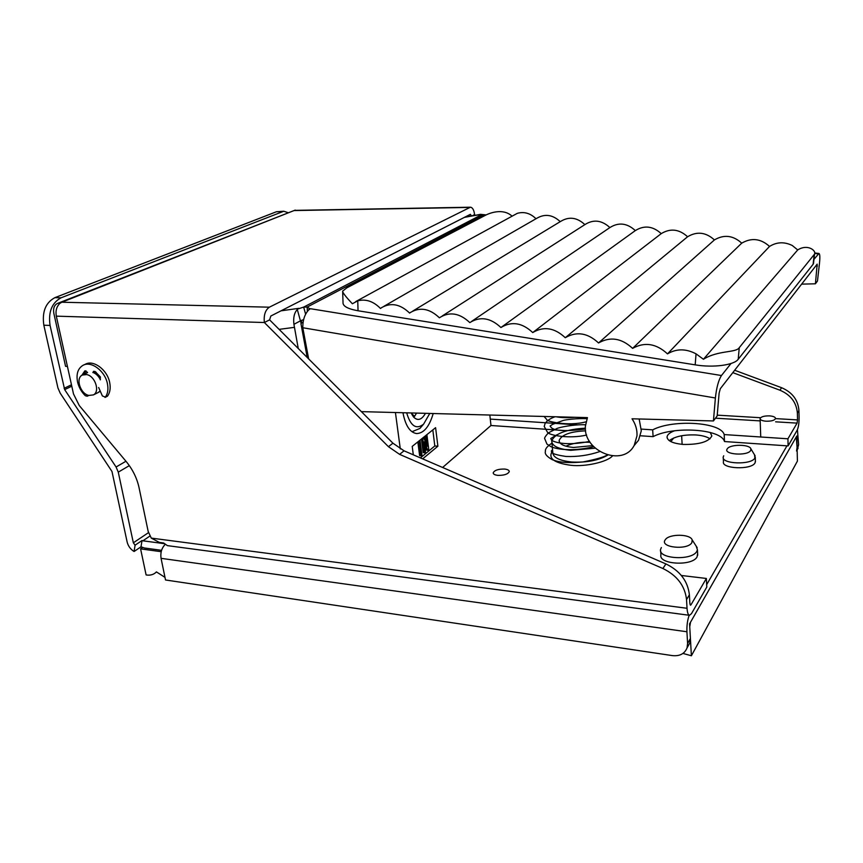 <?xml version="1.0" encoding="UTF-8"?>
<svg xmlns="http://www.w3.org/2000/svg" width="863" height="863" viewBox="0 0 863 863"><rect width="100%" height="100%" fill="white"/><g stroke="black" fill="none" stroke-linecap="round" stroke-linejoin="round"><path stroke-width="1.29" d="M612.439 455.955C607.39 461.985 585.136 466.969 571.026 465.308C553.679 462.989 547.541 458.134 552.644 450.766M710.249 432.46L711.856 435.977C708.717 441.878 699.127 444.693 683.086 444.434C672.493 443.377 667.153 440.81 667.077 436.732C667.52 434.467 670.001 432.482 674.521 430.788M669.257 440.648C674.985 436.419 683.863 434.521 695.869 434.952C702.266 435.427 706.98 436.721 710.022 438.836M504.499 469.051C507.627 469.386 509.213 470.249 509.267 471.619C507.951 474.197 504.165 475.448 497.919 475.373C494.812 475.017 493.237 474.175 493.194 472.816C494.51 470.238 498.275 468.976 504.499 469.051M592.687 445.632L573.453 447.476C564.003 446.516 559.235 444.165 559.159 440.389C561.737 434.682 570.572 431.5 585.653 430.842M585.405 428.167C566.074 429.332 554.855 433.571 551.737 440.896C551.835 445.891 558.156 449.03 570.723 450.324L595.211 448.199M687.865 646.452L689.85 642.881L690.411 638.447L689.742 626.797L690.519 622.234L796.29 436.915L797.078 447.455L796.538 450.993M149.925 536.052L142.87 540.81L142.028 540.518L141.003 546.797L144.38 547.983L161.575 550.324M141.003 546.797L134.078 551.5C130.496 549.289 128.177 546.106 127.131 541.975L111.985 471.5L60.183 393.129L57.929 387.919L43.84 325.222C41.931 311.856 45.599 302.665 54.844 297.67L276.44 211.748L283.776 211.241L287.864 212.6M797.423 429.709L798.62 444.693L797.078 447.455M786.959 445.837L706.678 584.639M165.006 544.596C161.586 548.264 160.281 552.838 161.057 558.329L686.926 631.759C686.711 625.632 687.466 620.141 689.17 615.265M686.926 631.759L687.595 643.474L687.045 647.919C684.639 653.787 679.742 656.344 672.353 655.6L165.523 579.979L161.057 558.329M142.87 540.81L164.046 543.625M134.078 551.5L135.081 545.189L133.344 542.805L118.274 472.137L116.074 467.002L64.66 389.623L50.065 325.437C48.177 312.028 51.834 302.816 61.046 297.811L283.776 211.241M142.028 540.518L135.081 545.189M797.142 450.173L798.62 444.693M681.36 575.481L706.365 578.458L706.797 587.045L691.479 613.636L689.505 615.308C688.167 615.017 687.347 612.687 687.034 608.286L686.538 599.591C684.931 585.794 677.045 575.427 662.903 568.512L399.601 454.37L388.436 446.678L264.369 322.525L269.59 319.849L270.831 316.02L470.378 214.337L471.608 216.052M67.422 366.43L65.566 366.333L53.873 313.506C52.988 308.523 54.164 305.168 57.422 303.452L61.834 302.223L59.946 303.345C56.602 306.462 55.394 310.734 56.311 316.149L264.369 322.525C263.614 315.114 265.286 310 269.385 307.185L470.421 207.206C472.557 207.465 473.949 209.936 474.596 214.596L475.437 215.405M471.813 216.02L474.596 214.596M732.806 372.633L779.958 390.216C790.691 394.833 796.495 402.482 797.38 413.14L797.541 419.914L775.524 418.609M295.232 210.097L57.692 303.345M706.365 578.458L690.983 604.801L690.497 605.211L689.871 603.442L689.386 594.79C687.8 581.069 679.979 570.777 665.912 563.927L404.046 450.82L392.935 443.194L269.59 319.849M734.661 370.249L781.598 387.714C792.277 392.298 798.059 399.903 798.933 410.529L799.095 417.271C799.106 423.064 798.491 427.336 797.25 430.065L788.113 445.912L787.93 438.792L797.078 423.118L797.541 419.914M56.311 316.149L73.495 393.927L79.267 405.545L126.052 461.36C132.643 469.364 136.969 478.124 139.04 487.627L148.166 531.392L151.273 538.102L687.034 608.286M689.408 615.297L167.411 545.632L163.592 542.989L159.331 542.417L151.273 538.102M787.93 438.792L724.197 434.574C720.788 421.996 672.892 419.191 652.676 429.85L641.338 429.094M577.379 424.866L490.27 419.094M788.113 445.912L724.499 441.543C721.09 428.803 673.28 425.891 653.108 436.635L640.432 435.772M566.991 430.723L490.971 425.502L442.611 467.476M653.108 436.635L652.676 429.85M724.197 434.574L724.499 441.543M633.927 445.837L638.523 440.303L641.295 430.799L639.159 418.976M361.37 411.629L587.444 417.616L585.405 426.106C582.978 451.381 622.935 467.573 634.219 445.351L636.991 435.783C637.282 429.839 635.632 424.175 632.029 418.792L713.431 420.95L715.384 397.994C716.527 387.563 718.555 380.065 721.457 375.524L731.026 363.496M486.214 214.919L480.411 214.337L464.316 217.422M281.047 310.82L298.868 308.328L297.206 309.191L303.668 307.099L307.174 307.055L309.698 308.652L308.76 309.569L310.41 308.706L308.771 309.871C304.747 314.078 302.751 320.033 302.794 327.735L308.652 358.911M813.949 259.385L818.933 253.474C819.926 253.895 820.109 257.196 819.472 263.377L817.477 281.025L815.416 283.798L817.185 264.143L720.325 388.684L719.116 393.161L717.164 415.934L713.431 420.95M815.416 283.798L801.651 284.132M307.368 311.392L307.174 307.055L484.024 214.833M480.411 214.337L481.662 214.801M298.264 348.523L293.927 324.326C293.129 317.767 294.251 312.816 297.293 309.483L297.206 309.191M303.625 319.58L300.432 320.842L301.23 323.754L301.705 320.259M305.61 314.186L303.668 307.099L481.327 214.844M293.927 324.326L300.432 320.842L301.23 323.754M307.217 357.476L300.971 323.787M301.111 323.15L303.086 322.309M696.182 546.128L697.423 549.763L696.775 551.414C691.856 560.928 657.973 558.954 660.573 549.429L661.36 547.53M660.68 551.047L660.918 554.866C658.329 564.456 692.158 566.484 697.067 556.905L697.628 553.582M754.542 454.833L754.855 458.08C751.263 465.222 721.058 464.046 723.237 456.926L723.723 455.772M723.28 457.919L723.453 461.727C721.274 468.889 751.446 470.119 755.028 462.913L755.395 460.907M691.846 542.676C687.466 550.562 659.224 547.444 665.222 539.839L665.319 539.709C669.03 533.701 690.335 533.819 692.169 539.893L691.846 542.676M750.659 450.508C747.52 456.311 722.73 454.488 727.261 448.846L727.315 448.771C730.098 444.121 749.71 444.154 750.886 448.836L750.659 450.508M796.808 435.998L689.58 623.873L691.392 655.761L797.412 461.101L796.808 435.998M673.701 438.005L670.842 441.608M161.198 551.694L140.593 548.879L142.578 547.53M682.946 653.431L691.392 655.761M681.651 435.739L682.126 444.359M156.548 572.018L155.459 572.805C152.934 574.834 149.817 575.545 146.106 574.941L140.593 548.879M155.459 572.805L156.419 571.889L164.984 577.369M88.867 395.427C80.378 393.96 75.275 378.167 82.341 375.038L86.667 374.574C95.146 375.977 100.291 391.716 93.377 394.909L88.867 395.427M82.74 374.855L87.562 372.568M93.625 371.295L95.081 371.511L100.388 376.937L100.259 379.839M95.157 371.78L96.171 372.287M100.227 391.5L99.116 391.964M93.085 372.471C96.192 373.755 98.63 376.171 100.399 379.742M100.173 390.95L98.091 392.568M98.662 387.509L102.373 395.934L105.383 397.109C107.81 393.625 108.49 389.159 107.422 383.722C105.103 371.004 91.187 360.561 83.031 365.308C77.918 368.404 76.084 373.938 77.541 381.888C78.803 387.25 81.392 391.867 85.329 395.739L87.228 396.225L87.864 395.135M107.195 396.333L107.648 395.955C110.065 392.482 110.744 388.026 109.698 382.6C107.39 369.903 93.495 359.483 85.351 364.229L83.711 364.995M81.823 375.351L84.865 370.831L87.422 372.266M95.092 371.511L92.87 372.568L93.56 371.327M95.07 373.474L95.167 371.565M85.966 370.81L84.153 374.186M813.604 262.503L813.119 264.261L738.21 359.278C734.111 365.135 713.27 367.908 695.19 364.855L358.048 310.766C347.595 308.889 342.589 306.063 343.021 302.298L342.687 292.309M511.705 215.836C502.622 207.94 489.289 213.129 484.995 215.513L346.84 287.832L342.643 291.111C342.471 292.481 345.707 296.699 352.363 303.754L357.746 300.831C365.869 298.76 373.442 301.316 380.497 308.479L381.683 307.584C391.015 302.298 400.335 304.132 409.623 313.086L410.249 312.611C419.925 306.786 429.645 308.512 439.396 317.789C449.429 311.37 459.569 312.967 469.817 322.611C480.162 316.138 490.529 317.778 500.928 327.53C511.576 321.014 522.18 322.697 532.73 332.568L661.231 233.636C670.389 228.069 679.17 229.105 687.584 236.753C696.959 231.144 705.902 232.201 714.413 239.925C724.003 234.283 733.108 235.351 741.727 243.15C751.544 237.476 760.81 238.566 769.537 246.44C776.765 241.931 784.348 241.618 792.277 245.502L797.714 249.936C807.757 243.56 816.484 250.799 814.543 254.121L739.267 347.67C736.107 352.956 718.027 350.087 703.442 359.267L696.042 353.841C685.923 348.544 676.409 348.555 667.498 353.884C656.279 343.528 644.65 341.683 632.622 348.372C621.576 338.134 610.217 336.343 598.555 342.978C587.681 332.87 576.581 331.112 565.276 337.713C554.553 327.724 543.712 326.009 532.73 332.568M412.816 311.047L560.81 221.306C569.095 216.322 577.12 217.422 584.866 224.617C593.42 219.148 601.759 220.13 609.882 227.573C618.631 222.061 627.11 223.064 635.33 230.583C644.283 225.038 652.913 226.063 661.231 233.636M355.729 301.586L517.315 213.334C524.165 211.435 530.389 213.237 535.999 218.749M383.949 306.279L537.131 218.091C545.125 213.56 552.827 214.758 560.227 221.662M687.584 236.753L565.276 337.713M598.555 342.978L714.413 239.925M632.622 348.372L741.727 243.15M667.498 353.884L769.537 246.44M703.442 359.267L797.714 249.936M442.266 315.955L584.866 224.617M471.554 321.435L609.882 227.573M501.403 327.185L635.33 230.583M411.414 413.355L414.542 416.365L416.559 413.086M425.459 413.323C421.662 419.947 417.692 421.166 413.55 416.98L411.241 412.946M422.277 425.675L419.86 428.469L412.072 431.694M429.774 413.431L423.56 424.197C416.182 429.871 410.561 426.085 406.678 412.827M769.516 415.88C773.475 416.225 775.481 417.12 775.524 418.577C774.51 420.41 771.36 421.295 766.074 421.22C762.126 420.864 760.13 419.968 760.098 418.533C761.112 416.689 764.251 415.804 769.516 415.88M402.956 412.73C405.405 425.578 409.947 432.525 416.602 433.56C423.798 433.345 429.332 426.656 433.204 413.528M490.971 425.502L489.839 415.027M400.303 448.922L395.427 412.525M307.811 354.434L306.645 354.38M422.665 458.868L437.886 446.214L435.599 427.681L412.212 446.398L413.312 454.823M432.816 429.914L434.812 445.977L437.886 446.214M434.812 445.977L420.4 457.886M417.843 441.888L419.623 455.653L420.961 455.772L419.148 441.619L418.275 441.543M424.704 446.063L426.408 450.087L427.735 450.184L424.208 441.834L425.47 452.061L423.194 452.719L421.446 439.008M424.758 436.365L425.47 441.975M419.148 441.619L420.098 440.853L421.91 454.984L420.961 455.772M420.098 440.853L419.224 440.788M424.531 452.827L422.741 438.738L423.755 437.919L427.336 446.279L426.042 436.085L426.98 435.34L428.749 449.353L427.735 450.184M422.741 438.738L421.867 438.674M423.755 437.919L422.892 437.854M426.042 436.085L425.179 436.02M426.98 435.34L426.106 435.276M551.889 442.536L552.784 452.331C552.892 457.433 559.213 460.659 571.738 462.007C586.624 462.741 598.631 460.443 607.768 455.114M687.595 643.474L690.411 638.447M590.141 442.309C580.842 441.834 572.762 443.129 565.891 446.193M50.065 325.437L43.84 325.222M133.344 542.805L148.479 532.654M129.331 465.632L118.274 472.137M125.955 461.252L116.074 467.002M71.791 386.203L64.66 389.623M64.099 388.318L71.478 384.79M61.046 297.811L54.844 297.67M281.856 211.651L276.44 211.748M471.198 216.128L466.732 216.192M760.605 417.724L717.229 415.146M269.385 307.185L61.834 302.223L294.046 210.561L469.634 207.422M797.078 423.118L775.621 421.824M760.184 420.896L715.492 418.188M798.933 410.529L797.38 413.14M781.598 387.714L779.958 390.216M392.935 443.194L388.436 446.678M404.046 450.82L399.601 454.37M665.912 563.927L662.903 568.512M686.538 599.591L689.386 594.79M690.076 604.683L690.983 604.801M818.34 253.873L814.704 253.442M310.41 308.706L721.457 375.524M302.794 327.735L715.384 397.994M817.423 266.031L815.869 265.847M279.105 329.364L294.305 327.368M300.432 320.842L297.293 309.483M105.383 397.109L107.648 395.955M358.048 310.766L357.746 300.831M695.19 364.855L696.042 353.841M738.21 359.278L739.267 347.67M813.119 264.261L814.176 254.725M667.153 437.973L667.077 436.732M559.267 441.629L559.159 440.389M798.081 448.221L797.142 449.903M687.045 647.919L689.85 642.881M294.984 210.367L470.421 207.206M638.523 440.303L634.219 445.351M814.715 252.967L818.933 253.474M464.682 217.239L479.774 214.671M697.423 549.763L697.714 555.233M755.254 457.077L755.427 461.91M692.169 539.893L697.175 547.66M750.886 448.836L755.136 455.815M93.377 394.909L98.522 392.352M87.228 396.225L88.846 395.427M105.027 397.433L107.282 396.29M813.475 263.668L814.543 254.121M411.888 414.402L413.55 416.98M423.56 424.197L419.86 428.469M760.735 436.991L760.12 418.943M551.942 443.129C547.196 446.257 545.017 448.997 545.427 451.338C544.51 453.809 546.818 456.603 552.331 459.709C557.142 461.565 564.175 463.582 582.903 461.964C596.419 459.278 604.499 456.948 607.164 454.941M585.502 424.769C574.046 424.262 559.742 427.228 556.872 428.523L548.415 432.848C545.243 436.311 544.046 438.339 544.823 438.933L546.937 444.057L551.058 446.764C560.227 450.562 577.8 450.713 593.658 446.689M555.028 416.753C550.163 418.501 546.851 420.756 545.082 423.528L544.219 426.451L547.595 432.482C549.968 435.491 569.774 439.019 586.635 435.049M544.089 416.462L546.872 419.666C545.492 420.971 567.325 426.743 585.977 421.856M599.72 451.597C588.663 455.33 577.379 456.948 565.858 456.451C550.81 454.143 552.396 452.482 551.673 452.331L551.349 450.918L552.557 449.796M557.099 434.682L550.767 438.512L551.608 440.227C553.582 441.802 565.211 446.419 589.558 441.403M586.98 418.684C577.498 418.156 565.794 419.677 563.118 420.486L552.568 424.369L550.076 426.02L551.435 427.821C555.416 431.036 566.764 431.435 585.448 429.019M556.247 416.786C561.317 417.768 567.563 417.929 574.974 417.282"/></g></svg>
